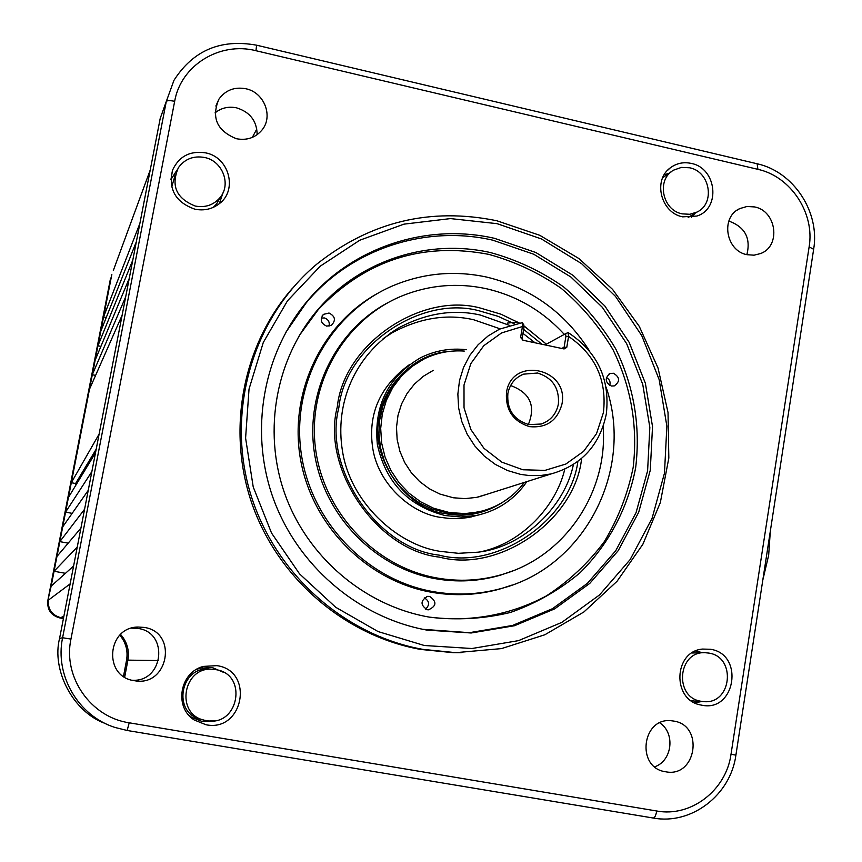 <?xml version="1.0" encoding="UTF-8"?>
<svg xmlns="http://www.w3.org/2000/svg" width="862" height="862" viewBox="0 0 862 862"><rect width="100%" height="100%" fill="white"/><g stroke="black" fill="none" stroke-linecap="round" stroke-linejoin="round"><path stroke-width="1.29" d="M206.018 724.759L194.165 719.953C173.704 707.099 179.835 672.134 203.443 666.401L216.901 665.647C254.732 670.755 243.537 732.452 206.018 724.759M223.506 672.328L212.235 667.533L199.919 668.222L196.105 669.645M188.476 714.792L191.439 717.162L202.268 721.559L215.446 720.535M194.92 209.197C175.611 202.387 168.155 189.36 172.572 170.094C179.048 156.27 190.071 150.538 205.641 152.865C229.066 157.132 237.944 189.985 219.357 203.658C212.214 209.143 204.068 210.985 194.92 209.197M177.033 170.04L170.816 179.749M682.661 216.847C660.885 212.882 652.653 180.223 670.302 167.853C676.53 163.23 683.523 161.754 691.302 163.424C716.721 168.112 721.052 208.701 696.862 216.05L682.661 216.847M669.418 173.111L664.16 174.835M701.765 705.191L700.687 704.976C671.854 700.03 673.524 651.392 702.508 649.064L710.493 649.269C744.531 654.161 735.566 712.551 701.765 705.191M702.67 652.728L695.591 651.015M236.425 138.728C216.944 130.852 211.115 117.663 218.916 99.162C225.478 90.133 234.453 86.663 245.864 88.754C264.117 92.331 273.534 116.187 262.102 129.893C255.508 137.726 246.941 140.668 236.425 138.728M257.156 134.677C256.887 121.014 250.045 112.071 236.63 107.858C228.484 106.188 221.275 107.869 215.026 112.9M134.116 680.646C103.074 676.767 106.834 627.105 138.071 627.04L144.169 627.417C178.24 632.083 168.543 687.133 134.644 680.732L134.116 680.646M132.123 680.226C163.468 682.456 169.2 632.579 138.179 628.473L131.552 628.15M665.626 771.77C635.553 767.923 641.985 716.462 671.897 720.826L673.621 721.063C704.405 725.222 696.367 778.03 665.776 771.792L665.626 771.77M747.085 254.71C725.632 250.939 720.298 216.998 739.801 208.582L747.009 206.481L754.606 206.934C776.522 210.91 781.187 245.853 760.78 253.493L754.078 255.184L747.085 254.71M746.869 254.656C750.942 238.408 745.177 227.309 729.586 221.34L728.789 221.168M461.213 652.706L453.293 652.685L420.494 649.409C345.49 635.941 278.738 579.178 252.383 504.895C226.167 430.558 242.556 344.94 292.66 288.027M496.814 220.747L539.806 235.326L578.919 258.557L612.548 289.363L639.281 326.386L658.04 368.031L668.028 412.542L668.826 458.045L660.324 502.611L642.847 544.31L617.02 581.322L583.897 611.966L544.827 634.777L501.49 648.601L455.815 652.663L422.854 649.366C342.052 634.949 271.315 570.181 248.946 488.301C226.577 406.411 254.764 315.945 317.054 263.934C370.617 221.566 430.537 207.171 496.814 220.747M497.083 223.667L541.476 238.968L581.57 263.643L615.533 296.42L641.791 335.706L659.171 379.646L666.865 426.194L664.473 473.173L652.06 518.364L630.111 559.621L599.564 594.899L561.798 622.396L518.558 640.628L471.956 648.515L424.309 645.498L378.084 631.566L335.738 607.301L299.567 573.898L271.541 533.061L253.223 486.965L245.595 438.09L249.032 389.053L263.276 342.494L287.477 300.827L320.244 266.175L359.766 240.229L403.944 224.152L450.481 218.592L497.083 223.667M426.959 630.111L423.942 629.54C356.523 616.158 297.034 564.761 273.092 497.945C249.312 431.075 262.942 354.034 306.872 301.603C352.073 247.028 426.873 222.73 494.551 238.343L535.841 252.512L573.155 275.42L604.758 305.881L629.206 342.419L645.379 383.299L652.523 426.593L650.271 470.296L638.677 512.319L618.226 550.646L589.78 583.391L554.643 608.884L514.463 625.737L471.18 632.988L426.959 630.111M422.865 629.325L469.424 632.676L512.481 625.467L552.456 608.701L587.41 583.348L615.705 550.775L636.059 512.653L647.599 470.857L649.84 427.39L642.74 384.323L626.652 343.658L602.333 307.314L570.892 277.014L533.772 254.247L492.698 240.153C425.375 224.637 350.974 248.827 306.01 303.112L285.634 332.635M215.78 669.645C248.418 674.03 238.742 727.291 206.384 720.621L204.736 720.287C174.544 714.501 183.132 665.399 213.528 669.354L215.78 669.645M204.553 157.477C222.45 160.838 231.512 184.252 220.069 197.581C213.625 205.037 205.371 207.861 195.297 206.061C176.311 198.508 170.676 185.707 178.402 167.67C184.802 158.942 193.519 155.548 204.553 157.477M213.226 207.397L216.642 203.917L220.349 197.215M689.643 167.778C710.191 171.581 715.514 203.637 696.97 212.084L689.805 214.282L682.187 213.862C662.091 210.253 656.176 179.177 673.815 170.062L681.443 167.4L689.643 167.778M688.221 217.504L690.063 216.319M708.779 653.073C736.773 656.963 731.676 704.857 703.521 701.593L701.248 701.302C673.858 697.681 677.661 650.982 705.116 652.706L708.779 653.073M691.098 700.644L694.352 701.043M427.681 616.826C363.667 605.092 306.926 556.507 284.568 493.15C262.35 429.739 276.336 356.76 319.134 308.176C361.297 259.774 429.05 238.537 490.553 252.588C516.791 259.796 541.12 271.218 563.554 286.852C584.393 304.598 601.784 325.286 615.737 348.916C633.979 386.65 640.628 426.205 635.682 467.56C628.096 507.664 608.841 544.245 580.029 572.767C559.276 590.136 536.078 603.368 510.444 612.462C483.905 618.873 456.903 620.435 429.427 617.127L427.681 616.826M429.373 617.127C470.189 622.45 510.907 614.951 546.422 595.879C568.931 581.214 588.24 563.145 604.316 541.638C618.173 518.612 627.795 493.872 633.182 467.398C637.923 426.356 631.21 387.146 613.033 349.757C599.144 326.353 581.85 305.859 561.162 288.285C538.89 272.801 514.743 261.498 488.722 254.355C422.261 241.737 365.434 260.173 318.229 309.652L299.222 335.63M326.655 326.116C320.783 323.358 319.727 319.446 323.476 314.361L329.025 313.025C335.307 316.279 336.072 320.395 331.32 325.383L326.655 326.116M328.982 326.192C329.92 322.097 328.368 319.339 324.338 317.938L321.278 318.078M611.373 386.014C605.081 382.394 604.585 378.246 609.887 373.569L613.475 373.246C619.993 377.265 620.274 381.478 614.294 385.917L611.373 386.014M427.347 609.725C420.225 605.156 420.279 600.706 427.509 596.375L429.642 596.418C437.034 601.665 436.614 606.137 428.414 609.833L427.347 609.725M606.072 387.049C634.507 469.445 585.104 567.099 501.059 588.552C478.475 594.705 455.481 595.674 432.067 591.429C365.186 579.242 309.339 519.743 300.827 450.395C292.046 381.058 331.536 311.85 392.964 285.731C423.167 273.125 454.296 270.215 486.34 277.004C530.486 287.574 564.879 312.227 589.5 350.953M511.726 585.179L499.335 589.177C476.772 595.33 453.789 596.288 430.397 592.065C366.328 580.331 312.022 525.292 300.493 459.284C288.813 393.298 321.181 324.715 377.233 293.597M507.244 323.11L517.663 322.076M603.131 426.582C608.206 492.019 565.149 556.496 502.417 574.404C480.737 580.794 458.595 581.936 435.989 577.82C373.989 566.442 322.496 510.875 315.276 446.548C307.809 382.232 345.414 318.574 402.877 295.558C429.826 284.934 457.485 282.617 485.877 288.608C516.64 295.634 542.78 310.902 564.298 334.413M512.524 570.956L500.693 575.083C479.024 581.462 456.892 582.604 434.297 578.499C374.776 567.519 324.597 515.918 314.662 454.511C304.577 393.115 335.846 329.877 388.622 302.282M762.805 580.072L768.656 555.311L770.326 531.143M514.657 323.94L497.988 316.3L481.179 311.397C423.059 293.705 345.156 345.274 338.831 407.801C322.797 468.271 377.922 548.792 439.114 555.117C496.674 570.59 570.138 520.551 577.885 461.439M581.613 458.444C575.385 519.721 499.572 573.327 439.555 557.132C377.157 550.71 320.923 468.594 337.29 406.929C343.755 343.162 423.188 290.602 482.418 308.661L500.984 314.199L519.355 323.056M523.827 325.793L546.389 344.175M542.004 344.294L523.643 329.392M500.143 328.853L473.626 319.737C446.893 313.628 419.74 317.97 392.188 332.754L383.137 338.669M573.413 464.543C565.063 505.983 523.924 547.047 477.968 552.186L458.422 553.318L439.771 551.314C396.283 544.655 350.101 501.555 342.473 450.988C334.736 404.106 353.926 355.877 398.028 328.239C425.947 313.262 453.444 308.887 480.533 315.093L509.377 325.33M526.876 481.61C514.539 499.432 497.805 510.703 476.643 515.401L460.922 517.028L445.083 515.541C408.189 506.059 385.605 482.321 377.33 444.329C373.731 405.733 388.083 376.909 420.408 357.849C434.933 350.575 450.287 347.86 466.471 349.713M479.207 514.829L468.4 517.512L459.284 518.568L450.309 518.568L439.48 517.232C409.752 512.534 378.31 483.291 372.826 448.79C367.503 414.374 379.819 386.241 409.795 364.357M514.679 493.204C493.355 511.662 470.275 518.461 445.417 513.623C405.172 509.248 369.119 456.397 379.528 416.669C383.471 385.206 415.053 353.312 449.35 351.405M414.988 364.303L404.31 372.546L395.195 382.556L387.9 394.063L382.663 406.735L379.636 420.193L378.914 434.039L380.53 447.863L384.441 461.267L390.518 473.852L398.589 485.231L408.416 495.079L419.686 503.096L432.088 509.065L449.63 513.547L467.344 513.924L482.612 510.929M524.408 482.397C512.631 497.859 497.245 507.718 478.27 511.974L465.071 513.58L449.511 512.578L433.575 508.214L420.678 501.824L409.03 493.226L399.009 482.677L390.939 470.523L385.077 457.129L381.629 442.96L380.692 428.436L382.297 414.051L386.381 400.259L392.803 387.491L401.369 376.166L411.788 366.619L423.716 359.152C436.495 352.795 450.018 350.101 464.295 351.071M487.903 493.98L476.643 497.363L465.06 498.624L453.358 497.773L439.986 494.088L429.254 488.722L419.589 481.502L411.293 472.656L404.655 462.474L399.882 451.279L397.134 439.437L396.498 427.337L397.996 415.376L401.573 403.944L407.112 393.406L414.417 384.107L423.264 376.328L433.338 370.326M568.09 332.538L565.601 333.702L565.903 336.428L568.575 336.417L568.09 332.538C597.42 351.868 610.167 379 606.331 413.943C599.801 445.288 581.43 465.264 551.217 473.895L540.334 475.565L529.268 475.565L520.454 474.348L507.459 470.512L495.251 464.349L484.25 456.073L474.8 445.934L467.226 434.265L461.763 421.453L458.616 407.909L457.862 394.085L459.532 380.422L463.562 367.374L469.822 355.359L478.098 344.768L488.118 335.943L499.54 329.144L522.2 322.668L522.458 326.526L501.587 332.926L483.787 345.694L470.824 363.635L464.004 385.023L464.025 407.748L470.9 429.578L483.959 448.337L501.899 462.183L522.922 469.768L544.956 470.383L565.849 464.036L583.596 451.365L596.526 433.651L603.422 412.596C607.063 380.239 595.448 354.853 568.575 336.417L566.776 347.364L564.082 348.948L523.191 340.285L520.573 337.505L522.458 326.526L523.977 327.431L523.73 324.705L522.2 322.679M561.981 403.998C557.38 420.667 546.562 428.22 529.537 426.647C513.073 421.378 505.391 409.989 506.49 392.49C511.651 355.823 569.254 368.042 561.981 403.998M528.837 424.61L541.174 424.029C550.602 420.699 556.335 414.029 558.393 404.009C559.492 388.105 552.542 377.772 537.543 373.02L523.385 374.173C514.926 377.804 509.754 384.247 507.869 393.525C506.748 409.536 513.741 419.902 528.837 424.61M528.352 424.513C535.808 406.11 530.292 393.266 511.802 385.971L510.509 385.734M809.127 246.877C814.999 213.216 790.766 176.408 757.903 169.34L255.971 50.718C219.842 41.344 180.826 65.264 174.663 101.317L70.953 639.076C62.732 677.112 90.779 717.259 129.203 722.798L656.725 811.002C691.022 817.478 726.246 790.206 731.019 754.228L809.127 246.877L813.642 249.28M219.314 203.691L223.021 192.786M691.41 217.332L695.106 213.226M694.707 702.842L701.851 701.496M654.732 766.792C672.338 760.769 675.496 733.056 659.796 722.884M70.953 639.076L62.592 637.751C54.629 675.485 78.313 715.913 114.969 727.453L127.145 730.48L653.213 818.027C691.636 825.214 730.664 794.861 735.9 755.155L813.663 249.15C820.042 211.966 793.579 171.71 757.138 163.769L256.596 45.19L255.971 50.718M173.984 80.285L166.28 101.49L62.592 637.751L59.564 638.483C51.58 669.332 72.397 711.807 105.358 723.53M167.713 97.729L160.235 118.32L139.87 223.495L103.559 316.925L100.757 331.342L136.336 241.769L139.87 223.495M73.593 566.022L77.257 547.047L54.069 571.258L51.181 586.106L73.593 566.022L59.564 638.483M129.246 278.415L132.802 260.076L97.945 345.781L95.132 360.241L129.246 278.415L125.69 296.808L92.309 374.733L89.486 389.247L122.124 315.233L125.69 296.808M95.499 452.819L99.119 434.092L71.309 482.709L68.443 497.406L95.499 452.819L91.868 471.579L65.577 512.125L62.71 526.865L88.226 490.392L91.868 471.579M80.92 528.115L84.584 509.237L59.834 541.638L56.957 556.432L80.92 528.115L77.257 547.047M113.331 270.474L150.225 170.019M70.134 583.886L48.466 600.081C47.701 609.218 51.774 615.069 60.685 617.645L63.874 616.211M210.123 669.192C180.147 665.292 171.667 713.704 201.449 719.414L203.389 719.932M175.234 174.921L171.71 186.925M671.121 171.926L662.706 177.712M704.157 652.717L691.906 652.997M111.844 274.396L103.559 316.925L106.263 317.485M51.181 586.106L47.819 600.566C47.001 609.671 51.03 615.479 59.941 617.968L63.508 618.14M100.757 331.342L97.945 345.781L100.908 346.384M95.132 360.241L92.309 374.733L95.596 375.39M89.486 389.247L71.309 482.709L75.597 483.517L96.21 449.145M75.597 483.517L75.587 485.629M68.443 497.406L65.577 512.125L72.16 513.353M62.71 526.865L59.834 541.638L68.184 543.168M56.957 556.432L54.069 571.258L65.447 573.316M390.96 332.754L391.704 333.034M609.768 385.443C610.705 381.931 609.574 379.302 606.374 377.588M425.612 609.143C429.944 604.801 429.502 601.04 424.276 597.84M522.965 333.378L535.054 342.807M481.427 551.626C522.221 542.78 556.216 506.026 564.739 469.262M565.601 333.702L545.01 344.929M565.903 336.428L564.104 347.224L561.679 348.485M523.977 327.431L522.135 338.27L522.878 340.199M562.951 348.754L564.104 347.224L566.776 347.364M757.903 169.34L757.138 163.769M731.019 754.228L735.9 755.155M656.725 811.002C655.885 815.495 654.721 817.833 653.256 818.038L127.156 730.48L129.203 722.798M174.663 101.317C169.954 100.358 167.163 100.423 166.28 101.49L160.235 118.32M132.802 260.076L136.336 241.769M99.119 434.092L122.124 315.233M84.584 509.237L88.226 490.392M252.297 137.414L256.844 128.998M158.619 660.551L127.899 660.13C129.505 650.39 127.059 641.824 120.594 634.443M124.688 677.123L127.899 660.13L126.574 660.12C128.126 650.745 125.874 642.438 119.818 635.186C125.874 642.449 128.115 650.756 126.563 660.12L123.492 676.358L126.563 660.12M59.941 617.968L63.422 618.582L59.941 617.968M47.819 600.566L110.595 278.027M520.573 337.505L522.135 338.27M191.439 717.162L194.165 719.953M199.919 668.222L203.443 666.401M170.999 179.253L172.572 170.094M667.166 170.751L670.302 167.853M700.515 649.409L702.508 649.064M215.856 106.058L218.916 99.162M132.285 628.107L138.071 627.04M737.247 210.08L739.801 208.582M453.293 652.685L455.815 652.663M423.296 629.411L423.942 629.54M306.01 303.112L306.872 301.603M220.069 197.581L216.642 203.917M696.97 212.084L688.135 217.504M703.521 701.593L693.759 701.011M318.229 309.652L319.134 308.176M322.151 315.88L323.476 314.361M609.057 374L609.887 373.569M426.636 596.569L427.509 596.375M501.059 588.552L499.335 589.177M502.417 574.404L500.693 575.083M398.028 328.239L392.188 332.754M476.643 515.401L470.684 517.081M478.27 511.974L476.061 512.61M551.217 473.895L478.539 496.943M518.967 376.435L523.385 374.173M114.969 727.453L127.156 730.48M256.596 45.19C220.683 38.693 193.142 50.395 173.973 80.306M59.931 617.968C51.03 615.479 47.001 609.682 47.819 600.577"/></g></svg>

